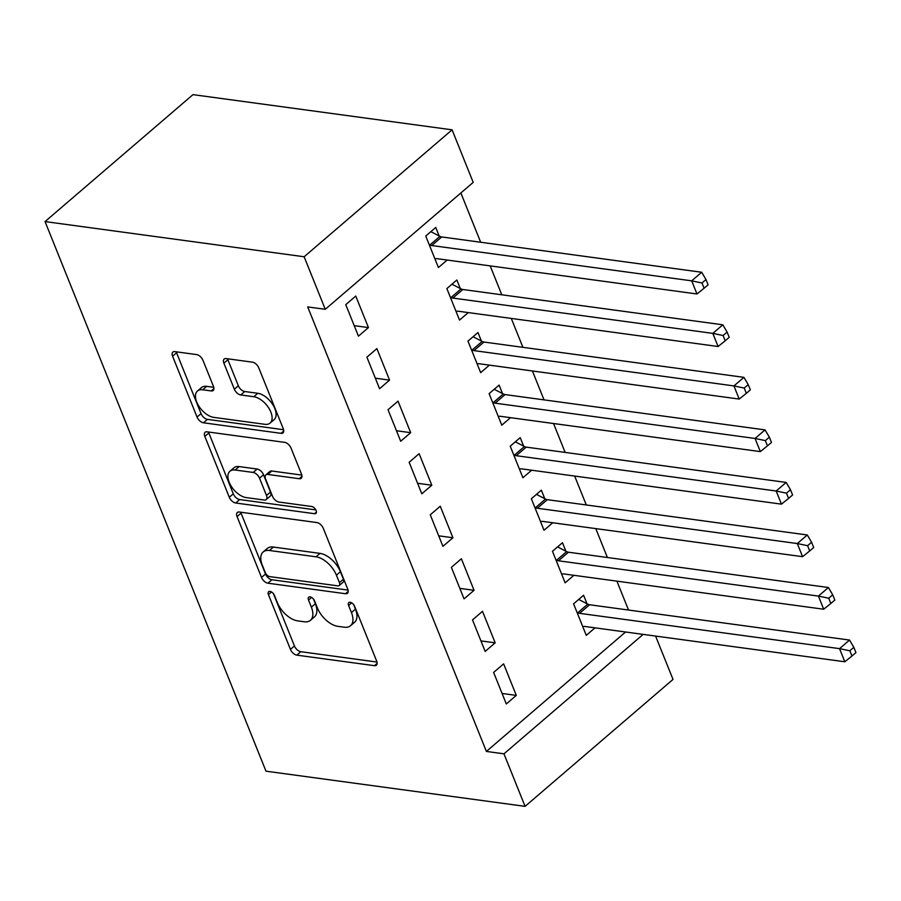 <?xml version="1.0" encoding="UTF-8"?>
<svg xmlns="http://www.w3.org/2000/svg" width="901" height="901" viewBox="0 0 901 901"><rect width="100%" height="100%" fill="white"/><g stroke="black" fill="none" stroke-linecap="round" stroke-linejoin="round"><path stroke-width="1.35" d="M269.985 591.394A4.336 2.376 -130.6 0 0 268.622 591.72A4.336 2.376 -130.6 0 0 268.419 594.592L290.449 649.396A6.183 3.401 -130.6 0 0 296.834 655.14L374.422 665.67A6.183 3.401 -130.6 0 0 376.381 665.208A6.183 3.401 -130.6 0 0 376.663 661.097L354.634 606.305A4.336 2.376 -130.6 0 0 350.162 602.285A4.336 2.376 -130.6 0 0 348.8 602.611A4.336 2.376 -130.6 0 0 348.597 605.483L351.446 612.579A19.799 10.868 -130.6 0 1 350.545 625.733A19.799 10.868 -130.6 0 1 344.295 627.209L337.83 626.33A19.799 10.868 -130.6 0 1 317.4 607.95L314.55 600.866A4.336 2.376 -130.6 0 0 310.079 596.845A4.336 2.376 -130.6 0 0 308.705 597.16A4.336 2.376 -130.6 0 0 308.514 600.043L311.363 607.139A19.799 10.868 -130.6 0 1 310.462 620.282A19.799 10.868 -130.6 0 1 304.2 621.769L297.735 620.89A19.799 10.868 -130.6 0 1 277.305 602.51L274.456 595.415A4.336 2.376 -130.6 0 0 269.985 591.394M202.973 360.321A6.183 3.401 -130.6 0 0 196.587 354.577L174.828 351.627A6.183 3.401 -130.6 0 0 172.868 352.088A6.183 3.401 -130.6 0 0 172.587 356.199L197.049 417.05A6.183 3.401 -130.6 0 0 203.435 422.794L281.022 433.336A6.183 3.401 -130.6 0 0 282.982 432.874A6.183 3.401 -130.6 0 0 283.263 428.763L258.801 367.901A6.183 3.401 -130.6 0 0 252.415 362.157L226.117 358.587A6.183 3.401 -130.6 0 0 224.169 359.048A6.183 3.401 -130.6 0 0 223.887 363.159L234.35 389.209A6.183 3.401 -130.6 0 0 240.736 394.953L253.778 396.722A16.556 9.089 -130.6 0 1 268.903 408.254A16.556 9.089 -130.6 0 1 270.097 423.076A16.556 9.089 -130.6 0 1 264.871 424.315L213.785 417.377A16.556 9.089 -130.6 0 1 198.659 405.844A16.556 9.089 -130.6 0 1 197.465 391.023A16.556 9.089 -130.6 0 1 202.691 389.784L211.206 390.944A6.183 3.401 -130.6 0 0 213.165 390.482A6.183 3.401 -130.6 0 0 213.447 386.371L202.973 360.321M325.272 309.302L304.144 256.762L452.088 129.823L473.205 182.374L325.272 309.302L307.703 306.926L486.394 751.434L503.963 753.822L643.156 634.383M304.144 256.762L45.05 221.578L265.986 771.177L525.08 806.361L503.963 753.822M239.306 512.016A6.183 3.401 -130.6 0 0 237.346 512.478A6.183 3.401 -130.6 0 0 237.064 516.588L261.527 577.451A6.183 3.401 -130.6 0 0 267.912 583.195L345.5 593.725A6.183 3.401 -130.6 0 0 347.459 593.263A6.183 3.401 -130.6 0 0 347.741 589.153L323.279 528.301A6.183 3.401 -130.6 0 0 316.893 522.557L239.306 512.016M229.293 497.251L204.831 436.399A6.183 3.401 -130.6 0 1 205.113 432.289A6.183 3.401 -130.6 0 1 207.061 431.827L284.648 442.357A6.183 3.401 -130.6 0 1 291.034 448.101L301.508 474.151A6.183 3.401 -130.6 0 1 301.227 478.262A6.183 3.401 -130.6 0 1 299.267 478.724L267.8 474.444A6.183 3.401 -130.6 0 0 265.851 474.906A6.183 3.401 -130.6 0 0 265.57 479.017L272.507 496.293A6.183 3.401 -130.6 0 0 278.893 502.037L311.656 506.486A4.336 2.376 -130.6 0 1 315.609 509.504A4.336 2.376 -130.6 0 1 315.924 513.379A4.336 2.376 -130.6 0 1 314.562 513.705L235.679 502.995A6.183 3.401 -130.6 0 1 229.293 497.251L233.291 493.816L208.829 432.964L204.831 436.399M452.088 129.823L192.983 94.639L45.05 221.578M379.569 388.714L389.559 380.132L376.888 348.608L366.898 357.179L379.569 388.714M460.276 288.5L456.852 279.997L446.862 288.568L459.533 320.092L468.283 312.591M421.814 493.793L431.804 485.222L419.134 453.687L409.144 462.269L421.814 493.793M502.521 393.579L499.098 385.076L489.108 393.658L501.778 425.182L510.529 417.67M464.06 598.883L474.05 590.301L461.38 558.778L451.378 567.36L464.06 598.883M544.767 498.67L541.343 490.167L531.353 498.737L544.024 530.261L552.775 522.76M506.306 703.963L516.296 695.392L503.625 663.868L493.624 672.439L506.306 703.963M587.013 603.749L583.589 595.246L573.588 603.828L586.269 635.351L595.009 627.851M486.394 751.434L625.587 631.995M628.526 610.045L616.903 581.145M607.398 557.505L595.786 528.605M586.281 504.954L574.658 476.055M565.152 452.415L553.541 423.515M544.035 399.875L532.412 370.975M522.918 347.335L511.295 318.436M501.789 294.785L490.178 265.885M480.672 242.245L460.861 192.96M565.884 551.209L562.472 542.706L552.471 551.288L565.141 582.812L573.892 575.3M485.177 651.423L495.178 642.841L482.497 611.317L472.507 619.899L485.177 651.423M523.639 446.13L520.226 437.616L510.225 446.198L522.895 477.721L531.646 470.221M442.932 546.333L452.933 537.762L440.251 506.238L430.261 514.809L442.932 546.333M481.393 341.04L477.98 332.537L467.979 341.107L480.661 372.642L489.401 365.13M400.686 441.253L410.687 432.671L398.017 401.148L388.016 409.73L400.686 441.253M439.159 235.949L435.735 227.446L425.734 236.028L438.415 267.552L447.155 260.051M358.44 336.163L368.441 327.592L355.771 296.069L345.77 304.639L358.44 336.163M655.59 636.072L673.024 679.422L525.08 806.361M516.296 695.392L502.071 693.455M495.178 642.841L480.954 640.915M474.05 590.301L459.837 588.376M452.933 537.762L438.708 535.825M431.804 485.222L417.591 483.285M410.687 432.671L396.463 430.746M389.559 380.132L375.345 378.206M368.441 327.592L354.217 325.655M310.462 620.282L314.46 616.858A19.799 10.868 -130.6 0 0 315.361 603.704L311.363 607.139M313.525 599.131L315.361 603.704M350.545 625.733L354.543 622.298A19.799 10.868 -130.6 0 0 355.445 609.144L351.446 612.579M353.609 604.582L355.445 609.144M273.431 593.691L294.447 645.961A6.183 3.401 -130.6 0 0 300.833 651.705L376.967 662.044M240.758 512.218A6.183 3.401 -130.6 0 0 241.063 513.165L265.525 574.016A6.183 3.401 -130.6 0 0 271.911 579.76L348.045 590.099M265.288 572.597A4.336 2.376 -130.6 0 0 269.748 576.617L337.864 585.864A4.336 2.376 -130.6 0 0 339.226 585.537A4.336 2.376 -130.6 0 0 339.429 582.665L336.422 575.187A19.799 10.868 -130.6 0 0 315.992 556.807L269.433 550.488A19.799 10.868 -130.6 0 0 263.182 551.964A19.799 10.868 -130.6 0 0 262.281 565.118L265.288 572.597M339.226 585.537L343.225 582.114A4.336 2.376 -130.6 0 0 343.427 579.23L339.429 582.665M263.182 551.964L267.18 548.529A19.799 10.868 -130.6 0 1 273.431 547.053L319.99 553.383A19.799 10.868 -130.6 0 1 340.42 571.752L343.427 579.23M208.514 432.018A6.183 3.401 -130.6 0 0 208.829 432.964M301.812 475.086L271.798 471.009A6.183 3.401 -130.6 0 0 269.849 471.482L265.851 474.906M315.846 509.91L239.677 499.559L235.679 502.995M235.15 470.007A16.556 9.089 -130.6 0 0 229.924 471.246A16.556 9.089 -130.6 0 0 231.118 486.067A16.556 9.089 -130.6 0 0 246.243 497.6L264.241 500.044A6.183 3.401 -130.6 0 0 266.189 499.582A6.183 3.401 -130.6 0 0 266.471 495.471L259.533 478.194A6.183 3.401 -130.6 0 0 253.147 472.451L235.15 470.007L239.148 466.583A16.556 9.089 -130.6 0 0 233.922 467.81L229.924 471.246M266.189 499.582L270.187 496.158A6.183 3.401 -130.6 0 0 270.469 492.047L266.471 495.471M239.148 466.583L257.145 469.027A6.183 3.401 -130.6 0 1 263.531 474.771L270.469 492.047M233.291 493.816A6.183 3.401 -130.6 0 0 239.677 499.559M197.465 391.023L201.464 387.588A16.556 9.089 -130.6 0 1 206.689 386.349L213.751 387.317M270.097 423.076L274.095 419.652A16.556 9.089 -130.6 0 0 272.902 404.819A16.556 9.089 -130.6 0 0 257.776 393.286L253.778 396.722M227.57 358.789A6.183 3.401 -130.6 0 0 227.885 359.736L238.348 385.774A6.183 3.401 -130.6 0 0 244.734 391.518L257.776 393.286M176.281 351.818A6.183 3.401 -130.6 0 0 176.585 352.764L201.047 413.627A6.183 3.401 -130.6 0 0 207.433 419.37L283.567 429.709M582.846 626.848L583.364 626.623A6.307 3.458 49.4 0 1 584.85 626.465L844.823 661.773L839.552 648.641L849.542 640.059L589.569 604.751A6.307 3.458 49.4 0 1 587.779 604.154L578.69 599.447M849.834 650.781L851.952 656.029L855.95 652.606L853.833 647.346L849.834 650.781L839.552 648.641L579.568 613.333A6.307 3.458 49.4 0 1 577.778 612.725L577.012 612.331M851.952 656.029L844.823 661.773M849.542 640.059L853.833 647.346M561.728 574.309L562.247 574.083A6.307 3.458 49.4 0 1 563.733 573.926L823.705 609.234L818.423 596.09L828.424 587.52L568.452 552.212A6.307 3.458 49.4 0 1 566.65 551.603L557.573 546.907M828.717 598.241L830.835 603.49L834.833 600.066L832.715 594.806L828.717 598.241L818.423 596.09L558.451 560.794A6.307 3.458 49.4 0 1 556.66 560.185L555.894 559.791M830.835 603.49L823.705 609.234M828.424 587.52L832.715 594.806M540.6 521.758L541.118 521.544A6.307 3.458 49.4 0 1 542.605 521.386L802.588 556.683L797.306 543.551L807.296 534.98L547.324 499.672A6.307 3.458 49.4 0 1 545.533 499.064L536.444 494.367M807.6 545.691L809.706 550.95L813.704 547.515L811.598 542.267L807.6 545.691L797.306 543.551L537.334 508.243A6.307 3.458 49.4 0 1 535.532 507.646L534.766 507.24M809.706 550.95L802.588 556.683M807.296 534.98L811.598 542.267M519.483 469.218L520.001 468.993A6.307 3.458 49.4 0 1 521.488 468.835L781.46 504.143L776.178 491.011L786.179 482.429L526.207 447.121A6.307 3.458 49.4 0 1 524.416 446.524L515.327 441.828M786.472 493.151L788.589 498.411L792.587 494.976L790.47 489.716L786.472 493.151L776.178 491.011L516.205 455.703A6.307 3.458 49.4 0 1 514.415 455.095L513.649 454.701M788.589 498.411L781.46 504.143M786.179 482.429L790.47 489.716M498.354 416.679L498.884 416.453A6.307 3.458 49.4 0 1 500.37 416.296L760.343 451.604L755.061 438.46L765.05 429.89L505.078 394.582A6.307 3.458 49.4 0 1 503.287 393.985L494.199 389.277M765.354 440.612L767.461 445.86L771.459 442.436L769.353 437.176L765.354 440.612L755.061 438.46L495.088 403.164A6.307 3.458 49.4 0 1 493.298 402.556L492.52 402.161M767.461 445.86L760.343 451.604M765.05 429.89L769.353 437.176M477.237 364.128L477.755 363.914A6.307 3.458 49.4 0 1 479.242 363.756L739.214 399.064L733.932 385.921L743.933 377.35L483.961 342.042A6.307 3.458 49.4 0 1 482.17 341.434L473.081 336.737M744.226 388.061L746.343 393.32L750.342 389.885L748.224 384.637L744.226 388.061L733.932 385.921L473.96 350.613A6.307 3.458 49.4 0 1 472.169 350.016L471.403 349.622M746.343 393.32L739.214 399.064M743.933 377.35L748.224 384.637M456.12 311.588L456.638 311.363A6.307 3.458 49.4 0 1 458.125 311.205L718.097 346.513L712.815 333.381L722.816 324.799L462.832 289.503A6.307 3.458 49.4 0 1 461.042 288.894L451.953 284.198M723.109 335.521L725.215 340.781L729.213 337.346L727.107 332.097L723.109 335.521L712.815 333.381L452.843 298.073A6.307 3.458 49.4 0 1 451.052 297.476L450.275 297.071M725.215 340.781L718.097 346.513M722.816 324.799L727.107 332.097M434.992 259.049L435.51 258.824A6.307 3.458 49.4 0 1 436.996 258.666L696.969 293.974L691.698 280.842L701.688 272.26L441.715 236.952A6.307 3.458 49.4 0 1 439.925 236.355L430.836 231.658M701.98 282.982L704.098 288.23L708.096 284.806L705.979 279.547L701.98 282.982L691.698 280.842L431.714 245.534A6.307 3.458 49.4 0 1 429.923 244.926L429.158 244.531M704.098 288.23L696.969 293.974M701.688 272.26L705.979 279.547M271.494 591.968L268.419 594.592M351.672 602.848L348.597 605.483M311.577 597.408L308.514 600.043M377.136 663.35L374.422 665.67M300.833 651.705L296.834 655.14M294.447 645.961L290.449 649.396M348.214 591.405L345.5 593.725M271.911 579.76L267.912 583.195M265.525 574.016L261.527 577.451M241.063 513.165L237.064 516.588M340.42 571.752L336.422 575.187M319.99 553.383L315.992 556.807M273.431 547.053L269.433 550.488M301.981 476.392L299.267 478.724M271.798 471.009L267.8 474.444M316.454 512.083L314.562 513.705M263.531 474.771L259.533 478.194M257.145 469.027L253.147 472.451M213.92 388.613L211.206 390.944M206.689 386.349L202.691 389.784M244.734 391.518L240.736 394.953M238.348 385.774L234.35 389.209M227.885 359.736L223.887 363.159M283.736 431.005L281.022 433.336M207.433 419.37L203.435 422.794M201.047 413.627L197.049 417.05M176.585 352.764L172.587 356.199M589.569 604.751L579.568 613.333M587.779 604.154L577.778 612.725M568.452 552.212L558.451 560.794M566.65 551.603L556.66 560.185M547.324 499.672L537.334 508.243M545.533 499.064L535.532 507.646M526.207 447.121L516.205 455.703M524.416 446.524L514.415 455.095M505.078 394.582L495.088 403.164M503.287 393.985L493.298 402.556M483.961 342.042L473.96 350.613M482.17 341.434L472.169 350.016M462.832 289.503L452.843 298.073M461.042 288.894L451.052 297.476M441.715 236.952L431.714 245.534M439.925 236.355L429.923 244.926"/></g></svg>
